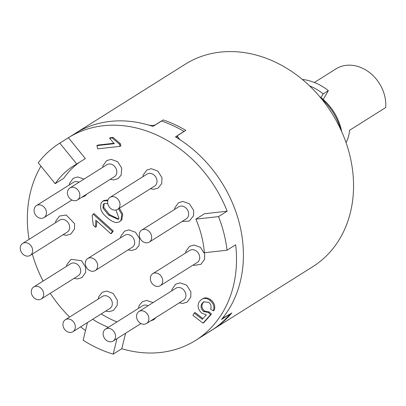 <?xml version="1.0" encoding="UTF-8"?>
<svg xmlns="http://www.w3.org/2000/svg" width="406" height="406" viewBox="0 0 406 406"><rect width="100%" height="100%" fill="white"/><g stroke="black" fill="none" stroke-linecap="round" stroke-linejoin="round"><path stroke-width="0.61" d="M340.588 129.209A53.171 43.559 -122.2 0 0 321.344 98.612M319.649 96.577A48.055 39.367 57.8 0 1 341.685 131.615M222.909 317.736L223.183 318.071L224.351 315.878A119.638 98.003 -122.2 0 0 179.731 139.542L177.29 136.076L177.955 135.213L183.979 131.422A119.638 98.003 57.8 0 0 161.436 120.988L155.412 124.779C153.554 125.647 151.139 125.698 148.17 124.936A119.638 98.003 -122.2 0 0 110.122 121.404A119.638 98.003 -122.2 0 0 75.115 133.498A119.638 98.003 57.8 0 1 152.93 126.433L163.258 119.937A119.638 98.003 57.8 0 1 185.796 130.397L175.468 136.893A119.638 98.003 57.8 0 1 221.503 319.456L231.826 312.96A119.638 98.003 57.8 0 1 215.642 327.698L205.314 334.194A119.638 98.003 57.8 0 1 202.508 336.041L195.626 340.375A119.638 98.003 57.8 0 1 121.79 348.708L125.586 333.235M202.569 336.006L312.661 266.762A119.638 98.003 -122.2 0 0 342.385 133.214A119.638 98.003 -122.2 0 0 220.275 52.12A119.638 98.003 -122.2 0 0 185.263 64.219L59.621 143.242A119.638 98.003 -122.2 0 0 38.24 162.811L55.175 183.679L63.783 178.264A93.05 76.221 57.8 0 1 79.53 162.243M204.512 334.762L214.003 328.728A119.638 98.003 57.8 0 0 230.172 313.97L223.183 318.071M346.024 142.557A35.449 29.039 -122.2 0 0 349.556 130.285L385.7 107.549A35.449 29.039 -122.2 0 0 369.607 72.603A35.449 29.039 -122.2 0 0 335.935 68.908L314.366 82.474M309.539 85.859A53.171 43.559 57.8 0 1 323.186 93.857L321.014 97.623M302.303 79.409A53.171 43.559 57.8 0 1 328.352 90.609L323.186 93.857M328.352 90.609L323.237 99.475M119.369 208.253L122.708 213.972L121.805 219.783L119.288 221.945L116.065 222.635C112.736 221.843 109.721 220.088 107.017 217.362C101.287 213.048 99.409 208.131 101.373 202.604L102.997 201.011L107.793 200.671M102.997 201.011L103.855 200.473L108.006 199.945M227.147 211.196L204.472 213.729L195.87 219.144A93.05 76.221 57.8 0 1 204.37 252.735L227.04 250.203A119.638 98.003 -122.2 0 0 218.54 216.611L227.147 211.196A119.638 98.003 57.8 0 0 68.401 137.72L85.341 158.589L76.734 163.999L59.799 143.135A119.638 98.003 -122.2 0 0 59.621 143.242M85.493 330.545A119.638 98.003 57.8 0 1 80.647 326.855M69.609 317.045A119.638 98.003 57.8 0 1 50.273 293.315M43.107 281.069A119.638 98.003 57.8 0 1 32.343 254.054M29.054 239.378A119.638 98.003 57.8 0 1 40.95 166.15M116.969 321.902A93.05 76.221 57.8 0 1 101.241 313.899M227.04 250.203L235.647 244.788A119.638 98.003 57.8 0 1 195.626 340.375M194.235 313.056L202.295 319.304L206.329 314.899L201.828 313.168C198.087 309.737 197.179 306.002 199.097 301.968L201.477 299.384L204.132 298.08C206.405 297.537 208.613 298.121 210.765 299.826C214.414 302.82 215.556 306.317 214.195 310.301L213.333 310.844L210.612 309.047C211.562 306.555 210.953 304.317 208.796 302.338L203.599 301.836L201.848 303.784L202.706 303.246C201.264 306.048 201.873 308.636 204.533 311.011L209.278 311.981L211.44 314.082L203.863 322.592L203 323.135L192.951 315.34L194.235 313.056L195.093 312.513L202.939 318.598M204.045 301.597L202.706 303.246M96.882 145.622L114.299 143.673L109.534 138.228L110.391 137.69L113.035 137.395L120.384 143.734L120.912 145.815L120.049 146.353L97.699 148.85L96.882 145.622L97.744 145.079L113.827 143.282M95.537 227.187L93.263 225.127L92.137 215.545L93.141 214.114L94.004 213.576L113.244 230.999L111.686 233.217L110.823 233.76L95.826 220.184L95.537 227.187L96.4 226.649L96.836 221.097M87.447 322.577L83.129 340.208A119.638 98.003 -122.2 0 0 113.183 354.123L121.79 348.708M59.799 143.135L68.401 137.72M113.183 354.123L116.979 338.645M108.361 327.317A93.05 76.221 57.8 0 1 92.639 319.314M55.175 183.679A93.05 76.221 57.8 0 1 73.78 165.749A93.05 76.221 57.8 0 1 76.734 163.999M218.54 216.611L195.87 219.144M201.477 299.384L203.269 298.618C205.543 298.08 207.755 298.664 209.902 300.364L210.765 299.826M209.902 300.364C213.556 303.363 214.698 306.855 213.333 310.844M203.269 298.618L204.132 298.08M201.848 303.784C200.402 306.586 201.011 309.174 203.675 311.554L208.42 312.524L210.577 314.625L211.44 314.082M210.577 314.625L203 323.135M208.42 312.524L209.278 311.981M203.675 311.554L204.533 311.011M109.534 138.228L112.173 137.933L119.526 144.272L120.384 143.734M119.526 144.272L120.049 146.353M112.173 137.933L113.035 137.395M93.141 214.114L112.386 231.542L113.244 230.999M112.386 231.542L110.823 233.76M118.511 208.796L121.846 214.515L120.947 220.321L119.288 221.945M107.757 203.533L104.149 203.584L103.307 204.396L102.962 208.08L108.62 215.084L118.171 219.372L119.009 218.57L115.959 210.019M120.947 220.321L121.805 219.783M102.962 208.08L103.819 207.542L109.483 214.541L118.598 219.047M108.62 215.084L109.483 214.541M104.586 203.365L104.164 203.853L103.819 207.542M103.307 204.396L104.164 203.853M69.857 187.998L106.859 164.724A7.09 5.806 57.8 0 1 116.593 170.063A7.09 5.806 57.8 0 1 114.411 176.727L77.404 200.001A7.09 5.806 -122.2 0 0 79.591 193.337A7.09 5.806 -122.2 0 0 69.857 187.998A7.09 5.806 -122.2 0 0 68.715 197.093A7.09 5.806 -122.2 0 0 77.404 200.001M110.051 197.362L147.053 174.088A7.09 5.806 57.8 0 1 154.498 175.448A7.09 5.806 57.8 0 1 156.65 183.502A7.09 5.806 57.8 0 1 154.605 186.09L117.603 209.364A7.09 5.806 -122.2 0 0 119.648 206.776A7.09 5.806 -122.2 0 0 117.491 198.722A7.09 5.806 -122.2 0 0 110.051 197.362A7.09 5.806 -122.2 0 0 108.909 206.456A7.09 5.806 -122.2 0 0 117.603 209.364M141.709 230.095L178.716 206.821A7.09 5.806 57.8 0 1 179.031 206.639A7.09 5.806 57.8 0 1 187.521 209.917A7.09 5.806 57.8 0 1 186.263 218.824L149.261 242.098A7.09 5.806 -122.2 0 0 150.403 233.003A7.09 5.806 -122.2 0 0 141.709 230.095A7.09 5.806 -122.2 0 0 140.456 238.997A7.09 5.806 -122.2 0 0 148.946 242.28A7.09 5.806 -122.2 0 0 149.261 242.098M152.742 273.69L189.744 250.416A7.09 5.806 57.8 0 1 193.743 249.822A7.09 5.806 57.8 0 1 199.422 255.541A7.09 5.806 57.8 0 1 197.296 262.418L160.294 285.692A7.09 5.806 -122.2 0 0 161.431 276.598A7.09 5.806 -122.2 0 0 152.742 273.69A7.09 5.806 -122.2 0 0 150.611 280.566A7.09 5.806 -122.2 0 0 156.29 286.286A7.09 5.806 -122.2 0 0 160.294 285.692M138.933 311.498L175.935 288.224A7.09 5.806 57.8 0 1 183.532 289.737A7.09 5.806 57.8 0 1 183.487 300.227L146.48 323.501A7.09 5.806 -122.2 0 0 147.622 314.411A7.09 5.806 -122.2 0 0 138.933 311.498A7.09 5.806 -122.2 0 0 138.882 321.988A7.09 5.806 -122.2 0 0 146.48 323.501M105.555 329.078A7.09 5.806 -122.2 0 0 103.373 335.747A7.09 5.806 -122.2 0 0 113.107 341.081A7.09 5.806 -122.2 0 0 114.248 331.991A7.09 5.806 -122.2 0 0 105.555 329.078L142.562 305.804A7.09 5.806 57.8 0 1 148.058 305.759M65.361 319.715L102.363 296.441A7.09 5.806 57.8 0 1 109.808 297.801A7.09 5.806 57.8 0 1 111.96 305.855A7.09 5.806 57.8 0 1 109.914 308.443L72.913 331.717A7.09 5.806 -122.2 0 0 74.054 322.628A7.09 5.806 -122.2 0 0 65.361 319.715A7.09 5.806 -122.2 0 0 63.316 322.308A7.09 5.806 -122.2 0 0 65.467 330.362A7.09 5.806 -122.2 0 0 72.913 331.717M33.703 286.986L70.705 263.712A7.09 5.806 57.8 0 1 71.02 263.53A7.09 5.806 57.8 0 1 79.51 266.813A7.09 5.806 57.8 0 1 78.256 275.715L41.25 298.989A7.09 5.806 -122.2 0 0 42.508 290.087A7.09 5.806 -122.2 0 0 34.018 286.803A7.09 5.806 -122.2 0 0 33.703 286.986A7.09 5.806 -122.2 0 0 32.561 296.081A7.09 5.806 -122.2 0 0 41.25 298.989M22.67 243.392L59.672 220.113A7.09 5.806 57.8 0 1 63.676 219.519A7.09 5.806 57.8 0 1 69.355 225.239A7.09 5.806 57.8 0 1 67.223 232.12L30.222 255.394A7.09 5.806 -122.2 0 0 32.348 248.513A7.09 5.806 -122.2 0 0 26.669 242.798A7.09 5.806 -122.2 0 0 22.67 243.392A7.09 5.806 -122.2 0 0 21.528 252.481A7.09 5.806 -122.2 0 0 30.222 255.394M44.076 207.096A7.09 5.806 -122.2 0 0 36.479 205.583A7.09 5.806 -122.2 0 0 35.337 214.672A7.09 5.806 -122.2 0 0 44.031 217.586A7.09 5.806 -122.2 0 0 44.076 207.096M36.479 205.583L73.486 182.304A7.09 5.806 57.8 0 1 78.982 182.258M87.706 258.541L124.708 235.267A7.09 5.806 57.8 0 1 134.447 240.601A7.09 5.806 57.8 0 1 132.26 247.269L95.258 270.543A7.09 5.806 -122.2 0 0 97.44 263.875A7.09 5.806 -122.2 0 0 87.706 258.541A7.09 5.806 -122.2 0 0 86.564 267.635A7.09 5.806 -122.2 0 0 95.258 270.543M177.29 136.076L176.879 137.746M110.219 179.366L113.802 179.934L117.933 178.701L121.125 175.169L121.754 168.109L117.654 161.71L111.107 159.35L106.722 160.624L103.022 165.572L102.667 167.363M150.413 188.729L153.747 189.303L158.147 188.054L161.7 183.634L162.019 177.772L157.843 171.068L151.291 168.713L146.911 169.992L143.216 174.94L142.861 176.727M182.071 221.458L189.323 221.057L193.576 215.703L193.662 210.43L189.379 203.705L182.817 201.447L178.478 202.782L174.834 207.821L174.524 209.455M193.104 265.057L194.21 265.382L200.95 264.306L204.609 259.287L204.69 254.014L200.412 247.3L193.85 245.041L189.511 246.376L185.862 251.415L185.552 253.055M179.295 302.866L182.781 303.434L187.13 302.12L190.795 297.111L190.886 291.838L186.603 285.113L180.041 282.855L175.702 284.185L172.053 289.224L171.743 290.863M140.983 323.546L113.107 341.081M150.621 320.902L153.686 319.745L156.117 317.441M153.098 302.592L146.607 300.435L142.481 301.668L139.288 305.2L138.37 308.443M105.722 311.082L109.118 311.656L113.497 310.377L117.197 305.429L117.334 300.151L113.208 293.467L106.666 291.066L102.266 292.315L98.709 296.735L98.176 299.08M74.065 278.349L77.597 278.922L81.936 277.587L85.58 272.548L85.641 267.275L81.525 260.718L71.091 259.312L66.838 264.666L66.513 266.346M63.031 234.754L66.564 235.328L70.903 233.993L74.547 228.954L74.613 223.676L66.198 214.987L59.459 216.063L55.8 221.082L55.485 222.752M71.908 200.046L44.031 217.586M84.022 179.092L77.632 176.935L73.278 178.249L69.614 183.258L69.294 184.943M81.545 197.402L84.712 196.184L87.041 193.941M128.068 249.903L131.651 250.472L135.782 249.238L138.974 245.706L139.603 238.647L135.502 232.252L128.956 229.887L124.571 231.166L120.871 236.109L120.516 237.901"/></g></svg>
